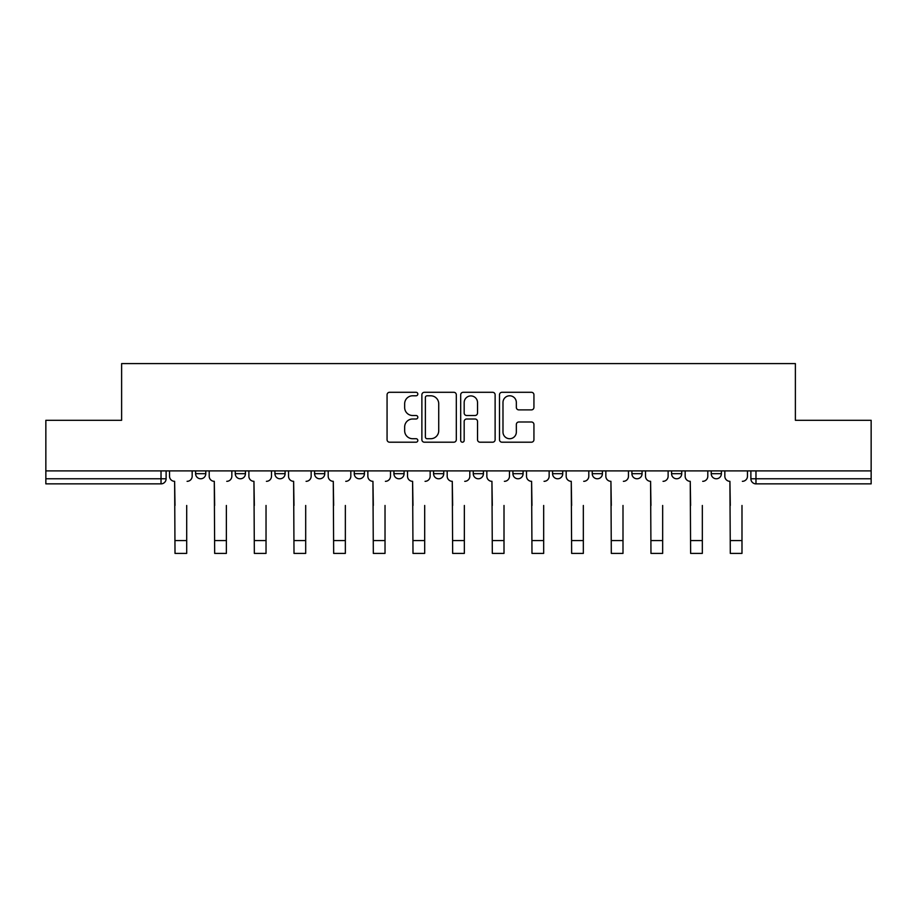 <?xml version="1.0" encoding="UTF-8"?>
<svg xmlns="http://www.w3.org/2000/svg" width="917" height="917" viewBox="0 0 917 917"><rect width="100%" height="100%" fill="white"/><g stroke="black" fill="none" stroke-linecap="round" stroke-linejoin="round"><path stroke-width="1.38" d="M417.82 394.035A1.742 1.742 0 0 0 416.077 392.293L389.553 392.293A2.499 2.499 0 0 0 387.066 394.791L387.066 439.713A2.499 2.499 0 0 0 389.553 442.2L416.077 442.2A1.742 1.742 0 0 0 417.82 440.458A1.742 1.742 0 0 0 416.077 438.716L412.639 438.716A7.989 7.989 0 0 1 404.661 430.726L404.661 426.978A7.989 7.989 0 0 1 412.639 419L416.077 419A1.742 1.742 0 0 0 417.82 417.246A1.742 1.742 0 0 0 416.077 415.504L412.639 415.504A7.989 7.989 0 0 1 404.661 407.515L404.661 403.767A7.989 7.989 0 0 1 412.639 395.789L416.077 395.789A1.742 1.742 0 0 0 417.82 394.035M631.905 470.891L631.905 473.688L642.072 473.688A5.089 5.089 0 0 1 636.983 478.777A5.089 5.089 0 0 1 631.905 473.688L631.905 470.891M512.912 470.891L512.912 473.688L523.08 473.688A5.089 5.089 0 0 1 517.99 478.777A5.089 5.089 0 0 1 512.912 473.688L512.912 470.891M433.581 470.891L433.581 473.688L443.748 473.688A5.089 5.089 0 0 1 438.67 478.777A5.089 5.089 0 0 1 433.581 473.688L433.581 470.891M393.92 470.891L393.92 473.688L404.088 473.688A5.089 5.089 0 0 1 399.01 478.777A5.089 5.089 0 0 1 393.92 473.688L393.92 470.891M314.588 470.891L314.588 473.688L324.767 473.688A5.089 5.089 0 0 1 319.678 478.777A5.089 5.089 0 0 1 314.588 473.688L314.588 470.891M531.436 409.888A2.499 2.499 0 0 0 533.935 407.389L533.935 394.791A2.499 2.499 0 0 0 531.436 392.293L501.989 392.293A2.499 2.499 0 0 0 499.49 394.791L499.49 439.713A2.499 2.499 0 0 0 501.989 442.2L531.436 442.2A2.499 2.499 0 0 0 533.935 439.713L533.935 424.491A2.499 2.499 0 0 0 531.436 421.992L518.827 421.992A2.499 2.499 0 0 0 516.34 424.491L516.34 432.033A6.671 6.671 0 0 1 509.657 438.716A6.671 6.671 0 0 1 502.986 432.033L502.986 402.46A6.671 6.671 0 0 1 509.657 395.789A6.671 6.671 0 0 1 516.34 402.46L516.34 407.389A2.499 2.499 0 0 0 518.827 409.888L531.436 409.888M45.85 470.891L45.85 420.295L121.617 420.295L121.617 363.602L795.383 363.602L795.383 420.295L871.15 420.295L871.15 470.891L45.85 470.891L45.85 478.777L166.115 478.777L166.115 470.891L166.115 478.777A5.089 5.089 0 0 1 161.025 483.867L45.85 483.867L45.85 478.777M456.311 394.791A2.499 2.499 0 0 0 453.823 392.293L424.376 392.293A2.499 2.499 0 0 0 421.877 394.791L421.877 439.713A2.499 2.499 0 0 0 424.376 442.2L453.823 442.2A2.499 2.499 0 0 0 456.311 439.713L456.311 394.791M463.177 392.293L492.624 392.293A2.499 2.499 0 0 1 495.123 394.791L495.123 439.713A2.499 2.499 0 0 1 492.624 442.2L480.027 442.2A2.499 2.499 0 0 1 477.528 439.713L477.528 421.488A2.499 2.499 0 0 0 475.029 419L466.673 419A2.499 2.499 0 0 0 464.174 421.488L464.174 440.458A1.742 1.742 0 0 1 462.432 442.2A1.742 1.742 0 0 1 460.689 440.458L460.689 394.791A2.499 2.499 0 0 1 463.177 392.293M750.885 470.891L750.885 478.777L871.15 478.777L871.15 483.867L755.975 483.867A5.089 5.089 0 0 1 750.885 478.777M871.15 470.891L871.15 478.777M721.392 470.891L721.392 473.688A5.089 5.089 0 0 1 716.315 478.777A5.089 5.089 0 0 1 711.225 473.688A5.089 5.089 0 0 0 716.315 478.777M711.225 470.891L711.225 473.688L721.392 473.688M681.732 470.891L681.732 473.688A5.089 5.089 0 0 1 676.643 478.777A5.089 5.089 0 0 1 671.565 473.688A5.089 5.089 0 0 0 676.643 478.777M671.565 470.891L671.565 473.688L681.732 473.688M642.072 470.891L642.072 473.688A5.089 5.089 0 0 1 636.983 478.777M602.412 470.891L602.412 473.688A5.089 5.089 0 0 1 597.322 478.777A5.089 5.089 0 0 1 592.233 473.688L602.412 473.688M592.233 470.891L592.233 473.688M562.74 470.891L562.74 473.688A5.089 5.089 0 0 1 557.662 478.777A5.089 5.089 0 0 1 552.573 473.688L562.74 473.688L562.74 470.891M552.573 470.891L552.573 473.688M523.08 470.891L523.08 473.688M483.419 470.891L483.419 473.688A5.089 5.089 0 0 1 478.33 478.777A5.089 5.089 0 0 1 473.252 473.688L483.419 473.688L483.419 470.891M473.252 470.891L473.252 473.688M443.748 470.891L443.748 473.688L443.748 470.891M404.088 473.688L404.088 470.891L404.088 473.688A5.089 5.089 0 0 1 399.01 478.777M364.427 470.891L364.427 473.688A5.089 5.089 0 0 1 359.338 478.777A5.089 5.089 0 0 1 354.26 473.688A5.089 5.089 0 0 0 359.338 478.777A5.089 5.089 0 0 0 364.427 473.688L364.427 470.891M354.26 470.891L354.26 473.688L364.427 473.688M324.767 470.891L324.767 473.688M285.095 470.891L285.095 473.688A5.089 5.089 0 0 1 280.017 478.777A5.089 5.089 0 0 1 274.928 473.688A5.089 5.089 0 0 0 280.017 478.777A5.089 5.089 0 0 0 285.095 473.688L274.928 473.688L274.928 470.891M235.268 470.891L235.268 473.688L245.435 473.688L245.435 470.891L245.435 473.688A5.089 5.089 0 0 1 240.357 478.777A5.089 5.089 0 0 1 235.268 473.688A5.089 5.089 0 0 0 240.357 478.777M195.608 470.891L195.608 473.688L205.775 473.688L205.775 470.891L205.775 473.688A5.089 5.089 0 0 1 200.685 478.777A5.089 5.089 0 0 1 195.608 473.688A5.089 5.089 0 0 0 200.685 478.777M161.025 470.891L161.025 483.867A5.089 5.089 0 0 0 166.115 478.777M427.116 395.789A1.742 1.742 0 0 0 425.373 397.531L425.373 436.962A1.742 1.742 0 0 0 427.116 438.716L430.738 438.716A7.989 7.989 0 0 0 438.727 430.726L438.727 403.767A7.989 7.989 0 0 0 430.738 395.789L427.116 395.789M477.528 402.586A6.671 6.671 0 0 0 470.857 395.915A6.671 6.671 0 0 0 464.174 402.586L464.174 413.005A2.499 2.499 0 0 0 466.673 415.504L475.029 415.504A2.499 2.499 0 0 0 477.528 413.005L477.528 402.586M169.542 476.232L169.542 470.891L169.542 476.232A5.089 5.089 0 0 0 174.631 481.322L175.009 505.473M174.631 481.322L175.009 553.398L186.701 553.398L186.701 505.473M192.169 476.232L192.169 470.891L192.169 476.232A5.089 5.089 0 0 1 187.091 481.322M186.701 553.398L175.009 553.398M209.202 476.232L209.202 470.891L209.202 476.232A5.089 5.089 0 0 0 214.291 481.322L214.67 505.473M214.291 481.322L214.67 553.398L226.373 553.398L226.373 505.473M231.841 476.232L231.841 470.891L231.841 476.232A5.089 5.089 0 0 1 226.751 481.322M248.874 476.232L248.874 470.891L248.874 476.232A5.089 5.089 0 0 0 253.952 481.322L254.341 505.473M253.952 481.322L254.341 553.398L266.033 553.398L266.033 505.473M271.501 476.232L271.501 470.891L271.501 476.232A5.089 5.089 0 0 1 266.411 481.322M226.373 553.398L214.67 553.398M266.033 553.398L254.341 553.398M288.534 476.232L288.534 470.891L288.534 476.232A5.089 5.089 0 0 0 293.623 481.322L294.002 505.473M293.623 481.322L294.002 553.398L305.693 553.398L305.693 505.473M311.161 476.232L311.161 470.891L311.161 476.232A5.089 5.089 0 0 1 306.072 481.322M328.194 476.232L328.194 470.891L328.194 476.232A5.089 5.089 0 0 0 333.284 481.322L333.662 505.473M333.284 481.322L333.662 553.398L345.354 553.398L345.354 505.473M350.821 476.232L350.821 470.891L350.821 476.232A5.089 5.089 0 0 1 345.743 481.322M367.855 476.232L367.855 470.891L367.855 476.232A5.089 5.089 0 0 0 372.944 481.322L373.322 505.473M372.944 481.322L373.322 553.398L385.025 553.398L385.025 505.473M390.493 476.232L390.493 470.891L390.493 476.232A5.089 5.089 0 0 1 385.404 481.322M305.693 553.398L294.002 553.398M345.354 553.398L333.662 553.398M385.025 553.398L373.322 553.398M407.526 476.232L407.526 470.891L407.526 476.232A5.089 5.089 0 0 0 412.604 481.322L412.994 505.473M412.604 481.322L412.994 553.398L424.686 553.398L424.686 505.473M430.153 476.232L430.153 470.891L430.153 476.232A5.089 5.089 0 0 1 425.064 481.322M424.686 553.398L412.994 553.398M447.187 476.232L447.187 470.891L447.187 476.232A5.089 5.089 0 0 0 452.276 481.322L452.654 505.473M452.276 481.322L452.654 553.398L464.346 553.398L464.346 505.473M469.813 476.232L469.813 470.891L469.813 476.232A5.089 5.089 0 0 1 464.724 481.322M464.346 553.398L452.654 553.398M486.847 476.232L486.847 470.891L486.847 476.232A5.089 5.089 0 0 0 491.936 481.322L492.314 505.473M491.936 481.322L492.314 553.398L504.006 553.398L504.006 505.473M509.474 476.232L509.474 470.891L509.474 476.232A5.089 5.089 0 0 1 504.396 481.322M504.006 553.398L492.314 553.398M526.507 476.232L526.507 470.891L526.507 476.232A5.089 5.089 0 0 0 531.596 481.322L531.975 505.473M531.596 481.322L531.975 553.398L543.678 553.398L543.678 505.473M549.145 476.232L549.145 470.891L549.145 476.232A5.089 5.089 0 0 1 544.056 481.322M543.678 553.398L531.975 553.398M566.179 476.232L566.179 470.891L566.179 476.232A5.089 5.089 0 0 0 571.257 481.322L571.646 505.473M571.257 481.322L571.646 553.398L583.338 553.398L583.338 505.473M588.806 476.232L588.806 470.891L588.806 476.232A5.089 5.089 0 0 1 583.716 481.322M583.338 553.398L571.646 553.398M605.839 476.232L605.839 470.891L605.839 476.232A5.089 5.089 0 0 0 610.928 481.322L611.307 505.473M610.928 481.322L611.307 553.398L622.998 553.398L622.998 505.473M628.466 476.232L628.466 470.891L628.466 476.232A5.089 5.089 0 0 1 623.377 481.322M622.998 553.398L611.307 553.398M645.499 476.232L645.499 470.891L645.499 476.232A5.089 5.089 0 0 0 650.589 481.322L650.967 505.473M650.589 481.322L650.967 553.398L662.659 553.398L662.659 505.473M668.126 476.232L668.126 470.891L668.126 476.232A5.089 5.089 0 0 1 663.048 481.322M662.659 553.398L650.967 553.398M685.159 476.232L685.159 470.891L685.159 476.232A5.089 5.089 0 0 0 690.249 481.322L690.627 505.473M690.249 481.322L690.627 553.398L702.33 553.398L702.33 505.473M707.798 476.232L707.798 470.891L707.798 476.232A5.089 5.089 0 0 1 702.709 481.322M702.33 553.398L690.627 553.398M724.831 476.232L724.831 470.891L724.831 476.232A5.089 5.089 0 0 0 729.909 481.322L730.299 505.473M729.909 481.322L730.299 553.398L741.991 553.398L741.991 505.473M747.458 476.232L747.458 470.891L747.458 476.232A5.089 5.089 0 0 1 742.369 481.322M741.991 553.398L730.299 553.398M755.975 470.891L755.975 483.867M186.701 540.56L175.009 540.56M226.373 540.56L214.67 540.56M266.033 540.56L254.341 540.56M305.693 540.56L294.002 540.56M345.354 540.56L333.662 540.56M385.025 540.56L373.322 540.56M424.686 540.56L412.994 540.56M464.346 540.56L452.654 540.56M504.006 540.56L492.314 540.56M543.678 540.56L531.975 540.56M583.338 540.56L571.646 540.56M622.998 540.56L611.307 540.56M662.659 540.56L650.967 540.56M702.33 540.56L690.627 540.56M741.991 540.56L730.299 540.56"/></g></svg>
